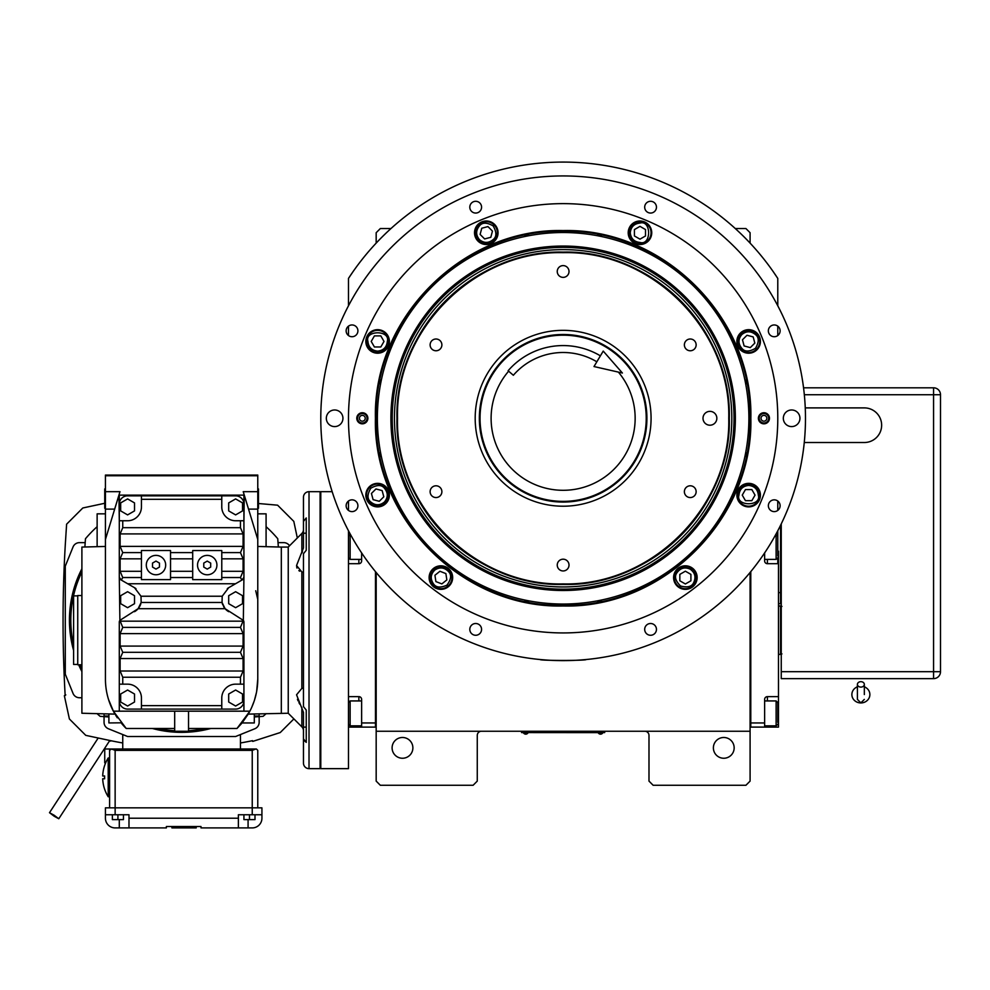 <?xml version="1.0" encoding="UTF-8"?>
<svg xmlns="http://www.w3.org/2000/svg" width="990" height="990" viewBox="0 0 990 990"><rect width="100%" height="100%" fill="white"/><g stroke="black" fill="none" stroke-linecap="round" stroke-linejoin="round"><path stroke-width="1.49" d="M392.102 747.871A10.383 10.383 0 0 0 402.485 758.253A10.383 10.383 0 0 0 412.88 747.871A10.383 10.383 0 0 0 402.485 737.488A10.383 10.383 0 0 0 392.102 747.871M713.382 747.871A10.383 10.383 0 0 0 723.777 758.253A10.383 10.383 0 0 0 734.159 747.871A10.383 10.383 0 0 0 723.777 737.488A10.383 10.383 0 0 0 713.382 747.871M376.175 572.492L376.175 731.251L750.086 731.251L750.086 781.11L745.928 785.268L653.14 785.268L648.995 781.11L648.995 735.409A4.158 4.158 0 0 0 644.837 731.251M376.175 731.251L376.175 781.11L380.333 785.268L473.121 785.268L477.267 781.11L477.267 735.409A4.158 4.158 0 0 1 481.425 731.251M750.086 630.16L750.086 621.46M750.086 731.251L750.086 572.492M777.781 510.419L777.781 501.027M777.781 335.536L777.781 326.143M777.781 305.774L777.781 278.413A256.2 256.2 0 0 0 348.48 278.413L348.48 305.774M348.48 326.143L348.48 335.536M348.48 501.027L348.48 510.419M777.781 278.413L773.103 271.483M353.158 271.483L348.48 278.413M376.175 243.107L376.175 232.712L380.333 228.554L390.963 228.554M735.298 228.554L745.928 228.554L750.086 232.712L750.086 243.107M603.294 732.575L600.522 732.575L604.68 732.575L604.68 731.251M522.968 732.575L600.522 732.637M600.522 731.251L600.522 732.575L525.74 732.575L525.74 731.251M521.582 731.251L521.582 732.575L525.74 732.637M523.524 732.637L527.955 732.637M598.307 732.637L602.737 732.637M563.137 604.036A185.749 185.749 0 0 0 748.885 418.275A185.749 185.749 0 0 0 563.137 232.526A185.749 185.749 0 0 0 377.376 418.275A185.749 185.749 0 0 0 563.137 604.036M561.639 605.224A186.949 186.949 0 0 0 563.137 605.236A186.949 186.949 0 0 0 564.622 605.224M597.614 602.031A186.949 186.949 0 0 0 601.586 601.239M632.796 591.773A186.949 186.949 0 0 0 636.545 590.213M665.305 574.843A186.949 186.949 0 0 0 668.671 572.591M693.891 551.9A186.949 186.949 0 0 0 696.75 549.029M717.441 523.821A186.949 186.949 0 0 0 719.693 520.455M735.063 491.696A186.949 186.949 0 0 0 736.622 487.946M746.089 456.736A186.949 186.949 0 0 0 746.881 452.764M746.881 383.798A186.949 186.949 0 0 0 746.089 379.826M736.622 348.616A186.949 186.949 0 0 0 735.063 344.867M719.693 316.107A186.949 186.949 0 0 0 717.441 312.729M696.75 287.521A186.949 186.949 0 0 0 693.891 284.662M668.671 263.971A186.949 186.949 0 0 0 665.305 261.719M636.545 246.349A186.949 186.949 0 0 0 632.796 244.79M601.586 235.323A186.949 186.949 0 0 0 597.614 234.531M565.154 231.338A186.949 186.949 0 0 0 561.107 231.338M528.648 234.531A186.949 186.949 0 0 0 524.675 235.323M493.466 244.79A186.949 186.949 0 0 0 489.716 246.349M460.956 261.719A186.949 186.949 0 0 0 457.59 263.971M432.382 284.662A186.949 186.949 0 0 0 429.512 287.521M408.821 312.729A186.949 186.949 0 0 0 406.568 316.107M391.199 344.867A186.949 186.949 0 0 0 389.639 348.616M380.172 379.826A186.949 186.949 0 0 0 379.38 383.798M376.175 417.174A186.949 186.949 0 0 0 376.175 418.275A186.949 186.949 0 0 0 376.175 419.389M390.901 418.275A172.235 172.235 0 0 0 563.137 590.51A172.235 172.235 0 0 0 735.36 418.275A172.235 172.235 0 0 0 563.137 246.04A172.235 172.235 0 0 0 390.901 418.275M392.25 418.275A170.874 170.874 0 0 1 563.137 247.401A170.874 170.874 0 0 1 734.011 418.275A170.874 170.874 0 0 1 563.137 589.161A170.874 170.874 0 0 1 392.25 418.275M394.453 418.275A168.671 168.671 0 0 1 563.137 249.604A168.671 168.671 0 0 1 731.808 418.275A168.671 168.671 0 0 1 563.137 586.959A168.671 168.671 0 0 1 394.453 418.275M396.953 418.275A166.184 166.184 0 0 1 563.137 252.103A166.184 166.184 0 0 1 729.308 418.275C731.598 329.484 651.927 249.814 563.137 252.103C474.334 249.814 394.664 329.484 396.953 418.275C394.664 507.078 474.334 586.748 563.137 584.459C651.927 586.748 731.598 507.078 729.308 418.275A166.184 166.184 0 0 1 563.137 584.459A166.184 166.184 0 0 1 396.953 418.275M379.38 452.764A186.949 186.949 0 0 0 380.172 456.736M389.639 487.946A186.949 186.949 0 0 0 391.199 491.696M406.568 520.455A186.949 186.949 0 0 0 408.821 523.821M429.512 549.029A186.949 186.949 0 0 0 432.382 551.9M457.59 572.591A186.949 186.949 0 0 0 460.956 574.843M489.716 590.213A186.949 186.949 0 0 0 493.466 591.773M524.675 601.239A186.949 186.949 0 0 0 528.648 602.031M702.999 418.275A6.93 6.93 0 0 0 709.929 425.205A6.93 6.93 0 0 0 716.847 418.275A6.93 6.93 0 0 0 709.929 411.357A6.93 6.93 0 0 0 702.999 418.275M728.751 418.275C731.041 329.781 651.63 250.371 563.137 252.66C474.631 250.371 395.22 329.781 397.51 418.275C395.22 506.781 474.631 586.191 563.137 583.902C651.63 586.191 731.041 506.781 728.751 418.275M563.137 334.496A83.779 83.779 0 0 1 646.916 418.275A83.779 83.779 0 0 1 563.137 502.066A83.779 83.779 0 0 1 479.346 418.275A83.779 83.779 0 0 1 563.137 334.496M563.137 506.212A87.937 87.937 0 0 1 475.188 418.275A87.937 87.937 0 0 1 563.137 330.338A87.937 87.937 0 0 1 651.074 418.275A87.937 87.937 0 0 1 563.137 506.212M690.253 485.793A5.891 5.891 0 0 0 684.375 491.671A5.891 5.891 0 0 0 690.253 497.562A5.891 5.891 0 0 0 696.143 491.671A5.891 5.891 0 0 0 690.253 485.793M690.253 339.001A5.891 5.891 0 0 0 684.375 344.879A5.891 5.891 0 0 0 690.253 350.769A5.891 5.891 0 0 0 696.143 344.879A5.891 5.891 0 0 0 690.253 339.001M563.137 265.605A5.891 5.891 0 0 0 557.246 271.483A5.891 5.891 0 0 0 563.137 277.373A5.891 5.891 0 0 0 569.015 271.483A5.891 5.891 0 0 0 563.137 265.605M436.008 339.001A5.891 5.891 0 0 0 430.118 344.879A5.891 5.891 0 0 0 436.008 350.769A5.891 5.891 0 0 0 441.887 344.879A5.891 5.891 0 0 0 436.008 339.001M436.008 485.793A5.891 5.891 0 0 0 430.118 491.671A5.891 5.891 0 0 0 436.008 497.562A5.891 5.891 0 0 0 441.887 491.671A5.891 5.891 0 0 0 436.008 485.793M563.137 559.189A5.891 5.891 0 0 0 557.246 565.067A5.891 5.891 0 0 0 563.137 570.958A5.891 5.891 0 0 0 569.015 565.067A5.891 5.891 0 0 0 563.137 559.189M326.329 418.275A8.304 8.304 0 0 0 334.632 426.591A8.304 8.304 0 0 0 342.936 418.275A8.304 8.304 0 0 0 334.632 409.971A8.304 8.304 0 0 0 326.329 418.275M783.325 418.275A8.304 8.304 0 0 0 791.629 426.591A8.304 8.304 0 0 0 799.945 418.275A8.304 8.304 0 0 0 791.629 409.971A8.304 8.304 0 0 0 783.325 418.275M750.841 418.275C753.427 518.587 663.436 608.578 563.137 605.991C462.825 608.578 372.834 518.587 375.42 418.275C372.834 317.976 462.825 227.985 563.137 230.571C663.436 227.985 753.427 317.963 750.841 418.275M750.086 418.275C752.66 518.178 663.028 607.811 563.137 605.236C463.233 607.811 373.601 518.178 376.175 418.275C373.601 318.384 463.233 228.752 563.137 231.326C663.028 228.752 752.66 318.384 750.086 418.275M547.445 660.12L540.28 659.55C538.869 660.726 587.392 660.714 585.981 659.55L578.816 660.12M769.477 418.275A5.544 5.544 0 0 1 763.934 423.819A5.544 5.544 0 0 1 758.39 418.275A5.544 5.544 0 0 1 763.934 412.743A5.544 5.544 0 0 1 769.477 418.275M367.872 418.275A5.544 5.544 0 0 1 362.328 423.819A5.544 5.544 0 0 1 356.784 418.275A5.544 5.544 0 0 1 362.328 412.743A5.544 5.544 0 0 1 367.872 418.275M656.457 629.38A5.891 5.891 0 0 0 650.579 623.502A5.891 5.891 0 0 0 644.688 629.38A5.891 5.891 0 0 0 650.579 635.271A5.891 5.891 0 0 0 656.457 629.38M780.12 505.717A5.891 5.891 0 0 0 774.242 499.839A5.891 5.891 0 0 0 768.351 505.717A5.891 5.891 0 0 0 774.242 511.607A5.891 5.891 0 0 0 780.12 505.717M780.12 330.833A5.891 5.891 0 0 0 774.242 324.955A5.891 5.891 0 0 0 768.351 330.833A5.891 5.891 0 0 0 774.242 336.724A5.891 5.891 0 0 0 780.12 330.833M656.457 207.17A5.891 5.891 0 0 0 650.579 201.292A5.891 5.891 0 0 0 644.688 207.17A5.891 5.891 0 0 0 650.579 213.06A5.891 5.891 0 0 0 656.457 207.17M481.573 207.17A5.891 5.891 0 0 0 475.683 201.292A5.891 5.891 0 0 0 469.805 207.17A5.891 5.891 0 0 0 475.683 213.06A5.891 5.891 0 0 0 481.573 207.17M357.91 330.833A5.891 5.891 0 0 0 352.019 324.955A5.891 5.891 0 0 0 346.141 330.833A5.891 5.891 0 0 0 352.019 336.724A5.891 5.891 0 0 0 357.91 330.833M357.91 505.717A5.891 5.891 0 0 0 352.019 499.839A5.891 5.891 0 0 0 346.141 505.717A5.891 5.891 0 0 0 352.019 511.607A5.891 5.891 0 0 0 357.91 505.717M481.573 629.38A5.891 5.891 0 0 0 475.683 623.502A5.891 5.891 0 0 0 469.805 629.38A5.891 5.891 0 0 0 475.683 635.271A5.891 5.891 0 0 0 481.573 629.38M805.476 418.275A242.352 242.352 0 0 1 563.137 660.627A242.352 242.352 0 0 1 320.785 418.275A242.352 242.352 0 0 1 563.137 175.935A242.352 242.352 0 0 1 805.476 418.275M760.419 495.124A11.769 11.769 0 0 0 748.65 483.355A11.769 11.769 0 0 0 736.882 495.124A11.769 11.769 0 0 0 748.65 506.892A11.769 11.769 0 0 0 760.419 495.124M697.146 577.591A11.769 11.769 0 0 0 685.377 565.81A11.769 11.769 0 0 0 673.596 577.591A11.769 11.769 0 0 0 685.377 589.359A11.769 11.769 0 0 0 697.146 577.591M452.665 577.591A11.769 11.769 0 0 0 440.884 565.81A11.769 11.769 0 0 0 429.115 577.591A11.769 11.769 0 0 0 440.884 589.359A11.769 11.769 0 0 0 452.665 577.591M389.379 495.124A11.769 11.769 0 0 0 377.611 483.355A11.769 11.769 0 0 0 365.842 495.124A11.769 11.769 0 0 0 377.611 506.892A11.769 11.769 0 0 0 389.379 495.124M389.379 341.439A11.769 11.769 0 0 0 377.611 329.67A11.769 11.769 0 0 0 365.842 341.439A11.769 11.769 0 0 0 377.611 353.207A11.769 11.769 0 0 0 389.379 341.439M498.057 232.761A11.769 11.769 0 0 0 486.288 220.993A11.769 11.769 0 0 0 474.519 232.761A11.769 11.769 0 0 0 486.288 244.53A11.769 11.769 0 0 0 498.057 232.761M651.742 232.761A11.769 11.769 0 0 0 639.973 220.993A11.769 11.769 0 0 0 628.205 232.761A11.769 11.769 0 0 0 639.973 244.53A11.769 11.769 0 0 0 651.742 232.761M760.419 341.439A11.769 11.769 0 0 0 748.65 329.67A11.769 11.769 0 0 0 736.882 341.439A11.769 11.769 0 0 0 748.65 353.207A11.769 11.769 0 0 0 760.419 341.439M348.48 418.275A214.644 214.644 0 0 0 563.137 632.932A214.644 214.644 0 0 0 777.781 418.275A214.644 214.644 0 0 0 563.137 203.631A214.644 214.644 0 0 0 348.48 418.275M748.65 485.434C742.797 486.041 739.567 489.283 738.948 495.124C735.508 506.632 761.793 506.632 758.34 495.124C757.721 489.283 754.491 486.041 748.65 485.434M748.65 484.048A11.076 11.076 180 0 0 737.575 495.124A11.076 11.076 -0 0 0 748.65 506.199A11.076 11.076 -0 0 0 759.726 495.124A11.076 11.076 180 0 0 748.65 484.048M751.843 500.668L755.048 495.124L751.843 489.58L745.445 489.58L742.252 495.124L745.445 500.668L751.843 500.668M741.795 334.583C738.095 339.149 738.095 343.716 741.795 348.294C744.641 351.92 749.22 351.92 755.506 348.294C759.132 342.008 759.132 337.429 755.506 334.583C750.927 330.883 746.361 330.883 741.795 334.583M740.817 333.605A11.076 11.076 135 0 0 740.817 349.272A11.076 11.076 -45 0 0 756.484 349.272A11.076 11.076 -45 0 0 756.484 333.605A11.076 11.076 135 0 0 740.817 333.605M754.826 343.097L753.167 336.909L746.992 335.264L742.475 339.78L744.121 345.956L750.309 347.614L754.826 343.097M630.284 232.761C630.902 238.615 634.132 241.845 639.973 242.451C651.482 245.904 651.482 219.619 639.973 223.072C634.132 223.69 630.902 226.92 630.284 232.761M628.898 232.761A11.076 11.076 90 0 0 639.973 243.837A11.076 11.076 -90 0 0 651.049 232.761A11.076 11.076 -90 0 0 639.973 221.686A11.076 11.076 90 0 0 628.898 232.761M645.517 229.569L639.973 226.363L634.429 229.569L634.429 235.967L639.973 239.159L645.517 235.967L645.517 229.569M479.432 239.617C483.999 243.317 488.577 243.317 493.144 239.617C496.77 236.771 496.77 232.192 493.144 225.906C486.857 222.28 482.279 222.28 479.432 225.906C475.732 230.472 475.732 235.051 479.432 239.617M478.455 240.595A11.076 11.076 45 0 0 494.121 240.595A11.076 11.076 -135 0 0 494.121 224.928A11.076 11.076 -135 0 0 478.455 224.928A11.076 11.076 45 0 0 478.455 240.595M487.946 226.586L481.759 228.245L480.113 234.42L484.63 238.937L490.805 237.291L492.463 231.103L487.946 226.586M377.611 351.128C383.464 350.51 386.694 347.28 387.313 341.439C390.753 329.93 364.469 329.93 367.921 341.439C368.54 347.28 371.77 350.51 377.611 351.128M377.611 352.514A11.076 11.076 -0 0 0 388.686 341.439A11.076 11.076 180 0 0 377.611 330.363A11.076 11.076 180 0 0 366.535 341.439A11.076 11.076 -0 0 0 377.611 352.514M374.418 335.895L371.213 341.439L374.418 346.97L380.816 346.97L384.009 341.439L380.816 335.895L374.418 335.895M384.466 501.979C388.167 497.413 388.167 492.834 384.466 488.268C381.62 484.642 377.042 484.642 370.755 488.268C367.129 494.555 367.129 499.121 370.755 501.979C375.334 505.68 379.9 505.68 384.466 501.979M385.444 502.957A11.076 11.076 -45 0 0 385.444 487.29A11.076 11.076 135 0 0 369.777 487.29A11.076 11.076 135 0 0 369.777 502.957A11.076 11.076 -45 0 0 385.444 502.957M371.436 493.466L373.094 499.641L379.269 501.299L383.798 496.782L382.14 490.595L375.953 488.949L371.436 493.466M690.216 569.188C684.845 566.8 680.427 567.988 676.974 572.74C674.202 576.428 675.39 580.845 680.526 585.981C687.543 587.862 691.948 586.674 693.767 582.429C696.156 577.059 694.968 572.653 690.216 569.188M690.909 567.988A11.076 11.076 -150 0 0 675.774 572.047A11.076 11.076 30 0 0 679.833 587.181A11.076 11.076 30 0 0 694.968 583.122A11.076 11.076 -150 0 0 690.909 567.988M685.377 583.989L690.909 580.784L690.909 574.386L685.377 571.193L679.833 574.386L679.833 580.784L685.377 583.989M434.833 570.017C430.65 574.15 430.155 578.692 433.323 583.642C435.761 587.565 440.303 588.072 446.948 585.152C451.254 579.311 451.749 574.757 448.458 571.527C444.324 567.344 439.783 566.849 434.833 570.017M433.966 568.941A11.076 11.076 141.3 0 0 432.246 584.508A11.076 11.076 -38.7 0 0 447.814 586.241A11.076 11.076 -38.7 0 0 449.534 570.661A11.076 11.076 141.3 0 0 433.966 568.941M446.849 579.917L445.884 573.594L439.931 571.267L434.932 575.264L435.897 581.588L441.849 583.914L446.849 579.917M367.067 418.275A4.74 4.74 0 0 1 362.328 423.015A4.74 4.74 0 0 1 357.588 418.275A4.74 4.74 0 0 1 362.328 413.535A4.74 4.74 0 0 1 367.067 418.275M359.42 418.275A2.908 2.908 0 0 0 362.328 421.183A2.908 2.908 0 0 0 365.236 418.275A2.908 2.908 0 0 0 362.328 415.367A2.908 2.908 0 0 0 359.42 418.275M759.194 418.275A4.74 4.74 0 0 1 763.934 413.535A4.74 4.74 0 0 1 768.673 418.275A4.74 4.74 0 0 1 763.934 423.015A4.74 4.74 0 0 1 759.194 418.275M766.842 418.275A2.908 2.908 0 0 0 763.934 415.367A2.908 2.908 0 0 0 761.025 418.275A2.908 2.908 0 0 0 763.934 421.183A2.908 2.908 0 0 0 766.842 418.275M618.391 372.104A72.01 72.01 0 0 1 563.137 490.298A72.01 72.01 0 0 1 508.637 371.2M646.223 418.275A83.086 83.086 0 0 0 563.137 335.189A83.086 83.086 0 0 0 480.039 418.275A83.086 83.086 0 0 0 563.137 501.373A83.086 83.086 0 0 0 646.223 418.275M376.175 727.093L375.482 727.106L375.482 571.651L375.482 722.948L361.635 722.948L361.635 699.398A2.772 2.772 0 0 0 358.863 696.638L348.48 696.638M361.635 552.94L361.635 560.922A2.772 2.772 0 0 1 358.863 563.694L358.863 559.387M348.48 563.694L358.863 563.694M375.482 727.106L361.635 727.106L361.635 722.948M361.635 727.106L358.863 727.106L358.863 725.856M348.48 727.106L358.863 727.106M348.48 533.226L349.779 533.226M361.635 725.856L350.138 725.856L350.138 700.932L348.48 702.591M361.635 559.387L350.138 559.387L350.138 534.464L348.48 536.122M750.086 727.093L778.474 727.106L778.474 696.638L767.399 696.638L767.399 700.932M750.779 722.948L764.627 722.948L764.627 727.106M764.627 722.948L764.627 699.398A2.772 2.772 0 0 1 767.399 696.638M778.474 696.638L778.474 563.694L767.399 563.694A2.772 2.772 0 0 1 764.627 560.922L764.627 552.94M777.781 533.226L776.482 533.226M778.474 637.312L778.474 626.262M778.474 563.694L778.474 551.22M775.813 534.464L777.781 536.122L777.781 555.972M776.123 534.464L776.123 559.387L764.627 559.387M750.779 571.651L750.779 727.093M764.627 700.932L776.123 700.932L777.781 702.591L777.781 722.44M776.123 700.932L776.123 725.856L777.781 724.197M778.474 654.39L780.553 654.39L780.553 605.929L778.474 605.929L781.939 606.425M781.939 653.895L780.553 654.39M240.459 684.164L243.924 684.164L243.924 700.784A8.304 8.304 0 0 1 235.62 709.1L221.772 709.1L221.772 698.012A13.848 13.848 0 0 1 235.62 684.164L240.459 684.164L240.459 677.247L243.095 671.01L243.095 658.548L120.124 658.548L120.124 671.01L122.748 677.247L122.748 684.164L127.599 684.164A13.848 13.848 0 0 1 141.446 698.012L141.446 709.1L127.599 709.1A8.304 8.304 0 0 1 119.295 700.784L119.295 684.164L122.748 684.164M348.48 530.788L348.48 768.648L320.785 768.648L320.785 491.671L332.17 491.671M860.867 687.097A3.465 2.71 0 0 0 864.332 684.387A3.465 2.71 0 0 0 860.867 681.677A3.465 2.71 0 0 0 857.414 684.387A3.465 2.71 0 0 0 860.867 687.097M864.332 694.559L864.332 684.387M857.414 686.837A8.997 8.378 180 0 0 855.756 687.666A8.997 8.378 180 0 0 852.279 697.059A8.997 8.378 180 0 0 860.867 702.937A8.997 8.378 180 0 0 869.468 697.059A8.997 8.378 180 0 0 865.99 687.666A8.997 8.378 180 0 0 864.332 686.837M596.846 361.796A65.785 65.785 0 0 0 513.352 375.272L508.118 370.743A72.703 72.703 0 0 1 600.386 355.843M622.401 373.02L594 366.548L603.232 351.091L622.401 373.02M146.297 565.067A9.69 9.69 0 0 0 155.987 574.769A9.69 9.69 0 0 0 165.677 565.067A9.69 9.69 0 0 0 155.987 555.378A9.69 9.69 0 0 0 146.297 565.067M177.68 731.251A111.127 111.127 0 0 0 185.526 731.251M188.533 731.103A111.127 111.127 0 0 0 206.564 728.479M119.295 504.145A8.304 8.304 0 0 1 127.599 495.829L141.446 495.829L141.446 506.905A13.848 13.848 0 0 1 127.599 520.752L119.295 520.752L118.924 495.136L119.976 491.671L105.435 491.671L105.435 475.757L257.771 475.757L257.771 539.451L244.283 495.136L243.924 520.752L235.62 520.752A13.848 13.848 0 0 1 221.772 506.905L221.772 495.829L235.62 495.829A8.304 8.304 0 0 1 243.924 504.145M204.98 728.479A110.793 110.793 0 0 1 188.533 730.756M174.685 730.756A110.793 110.793 0 0 1 158.239 728.479M81.898 668.485A110.793 110.793 0 0 1 80.19 664.785M73.594 644.812A110.793 110.793 0 0 1 81.898 571.898M108.207 796.752L108.207 757.981A36.704 36.704 0 0 0 102.7 775.987L104.643 775.987A34.761 34.761 0 0 0 104.643 778.759L102.7 778.759A36.704 36.704 0 0 0 108.207 796.752L109.593 796.752M54.141 816.205L58.781 818.755L54.141 815.24L49.5 812.703L54.141 816.205M210.845 728.479A112.167 112.167 0 0 1 152.373 728.479M105.435 508.291L104.742 508.291L104.742 488.911L105.435 488.911M108.9 716.018L104.061 716.018L104.061 713.827M257.771 488.911L258.464 488.911L258.464 508.291L257.771 508.291M259.157 713.827L259.157 716.018L254.306 716.018M197.53 565.092A9.69 9.69 0 0 0 207.232 574.782A9.69 9.69 0 0 0 216.921 565.092A9.69 9.69 0 0 0 207.232 555.39A9.69 9.69 0 0 0 197.53 565.092M77.74 664.438L73.594 664.438L73.594 595.881L77.74 595.881M81.898 664.785L77.74 664.785L77.74 595.534L81.898 595.534M303.472 730.781A5.544 5.544 0 0 0 301.851 726.858L288.238 713.245L248.23 714.112L249.035 712.701M288.238 713.245L288.238 547.074L301.851 533.462A5.544 5.544 0 0 0 303.472 529.539M281.321 713.245L281.321 547.074L288.238 547.074M320.092 768.648L309.016 768.648L309.016 491.671L320.092 491.671L320.092 768.648M320.785 720.176L320.092 720.176M320.092 540.144L320.785 540.144M303.472 712.392L296.555 694.794L301.851 688.384L303.472 688.149L301.851 688.384L301.851 571.948L296.555 565.525L303.472 547.928L303.472 497.215L303.472 521.396L306.244 517.956L306.244 550.267L303.472 553.707L303.472 706.613L306.244 710.053L306.244 727.106L303.472 727.106L303.472 712.392M309.016 491.671A5.544 5.544 0 0 0 303.472 497.215M303.707 740.074L306.244 742.364L303.472 738.924L303.472 763.104A5.544 5.544 0 0 0 309.016 768.648M303.472 565.538L303.472 579.298M303.472 681.021L303.472 694.794M303.472 533.214L306.244 533.214L306.244 550.267M302.495 551.875L301.851 552.952L301.851 533.462M296.629 566.701L296.975 568.074M298.856 570.611L299.797 571.205M306.244 710.053L306.244 742.364M297.446 699.311L298.089 700.908M298.881 702.554L299.797 704.212M301.851 571.948L303.336 572.22M303.472 738.924L303.472 727.106M203.767 567.084L203.767 563.087L207.232 561.095L210.684 563.087L210.684 567.084L207.232 569.089L203.767 567.084M235.62 690.018L242.538 694.015L242.538 702.021L235.62 706.019L228.69 702.021L228.69 694.015L235.62 690.018M127.599 690.018L134.516 694.015L134.516 702.021L127.599 706.019L120.669 702.021L120.669 694.015L127.599 690.018M127.599 498.911L134.516 502.908L134.516 510.902L127.599 514.899L120.669 510.902L120.669 502.908L127.599 498.911M235.62 498.911L242.538 502.908L242.538 510.902L235.62 514.899L228.69 510.902L228.69 502.908L235.62 498.911M127.599 591.698L134.516 595.695L134.516 603.69L127.599 607.687L120.669 603.69L120.669 595.695L127.599 591.698M235.62 591.698L242.538 595.695L242.538 603.69L235.62 607.687L228.69 603.69L228.69 595.695L235.62 591.698M228.69 587.701L241.906 580.078L240.459 577.541L243.095 571.304L243.095 558.843L240.459 552.606L243.095 546.381L243.095 533.919L240.459 527.682L122.748 527.682L120.124 533.919L120.124 546.381L122.748 552.606L120.124 558.843L120.124 571.304L122.748 577.541L121.312 580.078L134.516 587.701L141.001 596.228L141.162 602.465L138.117 608.702L119.889 620.359L122.748 627.388L120.124 633.625L120.124 646.086L122.748 652.323L120.124 658.548L243.095 658.548L240.459 652.323L243.095 646.086L243.095 633.625L240.459 627.388L243.33 620.359L225.089 608.702L222.045 602.465L222.206 596.228L228.69 587.701A13.848 13.848 0 0 0 227.341 588.592M241.906 580.078L243.924 577.306L243.924 520.752M221.772 495.829L141.446 495.829L221.772 495.829M119.295 684.164L119.295 622.079A2.772 2.772 0 0 1 119.889 620.359L119.295 577.306L121.312 580.078M221.772 709.1L141.446 709.1L221.772 709.1M222.243 603.294A13.848 13.848 0 0 0 222.812 604.977M223.542 606.474A13.848 13.848 0 0 0 225.052 608.652M140.865 603.677A13.848 13.848 0 0 1 138.117 608.702L225.089 608.702A13.848 13.848 0 0 0 226.76 610.347M226.982 610.521A13.848 13.848 0 0 0 228.69 611.684M242.538 579.707A2.772 2.772 0 0 0 243.924 577.306L243.33 620.359A2.772 2.772 0 0 1 243.924 622.079L243.924 711.179L119.295 711.179L119.295 700.784M243.317 620.359A2.772 2.772 0 0 0 242.661 619.752M222.045 602.465L141.162 602.465M235.509 583.766L127.71 583.766M119.295 520.752L119.295 577.306A2.772 2.772 0 0 0 120.669 579.707L120.718 579.732M134.516 611.684A13.848 13.848 0 0 0 136.261 610.496M136.459 610.347A13.848 13.848 0 0 0 137.969 608.875M135.989 588.679A13.848 13.848 0 0 0 134.813 587.874M120.669 619.678A2.772 2.772 0 0 0 119.976 620.247M240.459 577.541L221.772 577.541L221.772 579.633L192.691 579.633L192.691 577.541L170.528 577.541L170.528 579.608L141.446 579.608L141.446 577.541L122.748 577.541M141.446 577.541L141.446 550.527L170.528 550.527L170.528 577.541M192.691 577.541L192.691 552.606L170.528 552.606M240.459 552.606L221.772 552.606L221.772 577.541M141.446 552.606L122.748 552.606M192.691 558.843L170.528 558.843M192.691 552.606L192.691 550.551L221.772 550.551L221.772 552.606M141.446 558.843L120.124 558.843M243.924 684.164L243.924 622.079M240.459 652.323L122.748 652.323M243.095 633.625L120.124 633.625M240.459 627.388L122.748 627.388M243.095 533.919L120.124 533.919M243.095 558.843L221.772 558.843M243.924 700.784L243.924 711.179L249.864 711.179A69.238 69.238 0 0 0 257.771 679.041L257.771 539.451M240.459 748.985L240.459 734.555M122.748 748.985L122.748 734.555M81.898 697.74L79.46 697.74A6.93 6.93 0 0 1 73.037 693.408L65.278 674.202L65.278 566.181L73.037 546.975A6.93 6.93 0 0 1 79.46 542.644L85.177 542.644M259.157 716.612L259.157 722.329A6.93 6.93 0 0 1 254.826 728.751L235.62 736.51L127.599 736.51L108.38 728.751A6.93 6.93 0 0 1 104.061 722.329L104.061 716.612M278.029 542.644L283.746 542.644A6.93 6.93 0 0 1 289.538 545.762M278.339 546.987L277.757 538.733A126.015 126.015 0 0 0 266.087 526.68M97.131 526.68A126.015 126.015 0 0 0 85.462 538.733L84.88 546.987M97.07 713.654A126.015 126.015 0 0 0 100.139 716.339L108.9 716.958M254.306 716.958L263.068 716.339A126.015 126.015 0 0 0 266.149 713.654M81.898 671.579A112.167 112.167 0 0 1 78.68 664.785M73.594 650.43A112.167 112.167 0 0 1 81.898 568.804M65.785 694.881L64.362 695.735L69.399 718.988L85.771 735.36L110.979 740.73A55.391 55.391 0 0 1 110.694 740.668L110.583 741.126M64.362 695.735L65.167 695.562A34.625 34.625 0 0 1 65.142 695.203A1315.599 1315.599 0 0 1 65.278 544.983L66.602 524.193L82.814 507.981L104.742 503.279M297.322 537.978L293.807 521.384L277.608 505.185L258.464 503.514M240.459 742.97A346.215 346.215 0 0 0 252.227 740.73A55.391 55.391 0 0 0 252.512 740.668L252.747 741.399L280.244 732.551L293.894 718.901M252.747 741.399L252.103 740.755M122.748 742.97A346.215 346.215 0 0 1 110.979 740.73M105.435 814.758L128.985 814.758L128.985 827.912L115.137 827.912A9.69 9.69 0 0 1 105.435 818.223L105.435 807.84L115.137 807.84L115.137 750.37L111.474 748.985L109.593 750.37L109.593 807.84M255.074 749.121L256.385 748.985L257.771 750.37L256.385 748.985L257.771 750.37L257.771 807.84M111.474 748.985L255.903 748.985L252.24 750.37L252.24 814.758L261.929 814.758L261.929 818.223A9.69 9.69 0 0 1 252.24 827.912L238.38 827.912L238.38 814.758L252.24 814.758M105.67 762.832L104.742 762.832L104.742 748.985L110.979 748.985A1.386 1.386 0 0 0 109.94 749.455M109.927 749.467A1.386 1.386 0 0 0 109.593 750.37M115.137 814.758L115.137 807.84L261.929 807.84L261.929 814.758M166.37 827.912L128.985 827.912L166.37 827.912L166.37 826.526L200.995 826.526L200.995 827.912L238.38 827.912L200.995 827.912M112.365 814.758L112.365 819.609L123.441 819.609L123.441 814.758M117.909 814.758L117.909 819.609M243.924 814.758L243.924 819.609L254.999 819.609L254.999 814.758M249.468 814.758L249.468 819.609M171.913 826.526L171.913 827.912L171.913 826.526L171.913 827.912L196.206 827.912L196.206 826.526M180.638 827.912L180.626 826.526L180.638 827.912M191.751 826.526L191.751 827.912M181.17 826.526L181.17 827.912M248.205 714.149L242.067 722.948L254.306 722.948L254.306 713.963M121.04 722.811L108.9 722.948L108.9 713.963M174.685 711.179L174.685 731.251L188.533 731.251L188.533 711.179M119.295 577.306L119.295 495.136L243.924 495.136L243.924 577.306M174.685 728.479L126.213 728.479L113.355 711.179L119.295 711.179L119.295 622.079M113.355 711.179A69.238 69.238 0 0 1 105.435 679.041L105.435 539.451L118.924 495.136M257.771 491.671L243.231 491.671L244.283 495.136M97.131 546.666L97.131 513.835L105.435 513.835M266.087 546.666L266.087 513.835L257.771 513.835M105.435 491.671L105.435 539.451M257.771 475.757L257.771 475.064L105.435 475.064L105.435 475.757M105.435 546.455L81.898 547.074L81.898 713.245L114.989 714.112M125.841 728.108L124.851 727.118M124.827 727.081L123.416 725.571M123.391 725.559L121.708 723.616M255.729 590.758L257.771 599.42M249.864 711.179L237.006 728.479L188.533 728.479M241.511 723.616L237.006 728.479M252.574 705.363L251.708 707.367M249.319 712.194L250.928 709.05M251.633 707.553L254.244 700.87M254.418 700.338L256.447 692.517M256.658 691.416L257.771 679.041M108.541 699.522L113.603 711.637M113.912 712.231L114.902 713.988M111.041 706.328L112.489 709.471L111.041 706.328M115.694 715.3L117.315 717.812M117.29 717.775L115.706 715.324M109.593 491.671L119.976 491.671M243.231 491.671L253.613 491.671M81.898 571.106A111.127 111.127 0 0 0 73.594 646.322M79.806 664.785A111.127 111.127 0 0 0 81.898 669.265M156.643 728.479A111.127 111.127 0 0 0 174.685 731.103M159.452 563.075L159.452 567.072L155.987 569.077L152.522 567.072L152.522 563.075L155.987 561.07L159.452 563.075M781.246 678.633L933.57 678.633L781.246 678.633L781.246 671.703L933.57 671.703L933.57 394.738L804.338 394.738M803.558 387.808L933.57 387.808A6.93 6.93 0 0 1 940.5 394.738L940.5 671.703L940.5 394.738A6.93 6.93 0 0 0 933.57 387.808L933.57 394.738L940.5 394.738M804.264 442.518L864.332 442.518A17.313 17.313 0 0 0 881.645 425.205A17.313 17.313 0 0 0 864.332 407.892L805.254 407.892M781.246 523.92L781.246 671.703M940.5 671.703A6.93 6.93 0 0 1 933.57 678.633L933.57 671.703L940.5 671.703M777.781 530.788L777.781 537.879M776.123 559.387L777.781 557.729L777.781 563.694M778.474 603.714L780.553 603.714L780.553 592.626L778.474 592.626M780.553 525.331L780.553 592.626M358.863 700.932L358.863 696.638M778.474 709.1L777.781 709.1M767.399 725.856L767.399 727.106M767.399 559.387L767.399 563.694M248.54 509.108L257.771 509.108M301.851 726.858L301.851 707.367M240.459 527.682L240.459 520.752M221.772 499.294L141.446 499.294M122.748 527.682L122.748 520.752M221.772 705.635L141.446 705.635M240.459 677.247L122.748 677.247M243.095 621.163L120.124 621.163M222.206 596.228L141.001 596.228M243.095 546.381L120.124 546.381M192.691 571.304L170.528 571.304M141.446 571.304L120.124 571.304M243.095 671.01L120.124 671.01M243.095 646.086L120.124 646.086M243.095 571.304L221.772 571.304M115.137 750.37L252.24 750.37M119.295 819.609L119.295 827.912M248.082 819.609L248.082 827.912M128.985 818.223L238.38 818.223M180.576 826.526L180.576 827.912M174.153 826.526L174.153 827.912M174.228 826.526L174.228 827.912M114.679 509.108L105.435 509.108M523.524 732.947A2.636 2.636 0 0 0 527.955 732.947M598.307 732.947A2.636 2.636 0 0 0 602.737 732.947M361.635 700.932L350.138 700.932M348.48 724.197L350.138 725.856M348.48 557.729L350.138 559.387M764.627 725.856L776.123 725.856M781.246 606.177L780.553 605.929L781.246 606.177M857.414 684.387L857.414 699.398L860.867 702.863L864.332 699.398M857.414 686.615L855.756 687.666M857.414 694.559L857.414 699.398M864.332 686.615L865.99 687.666M109.543 740.879L58.781 818.755M98.059 738.218L49.5 812.703M109.593 757.981L108.207 757.981M281.321 547.074L257.771 546.455"/></g></svg>
